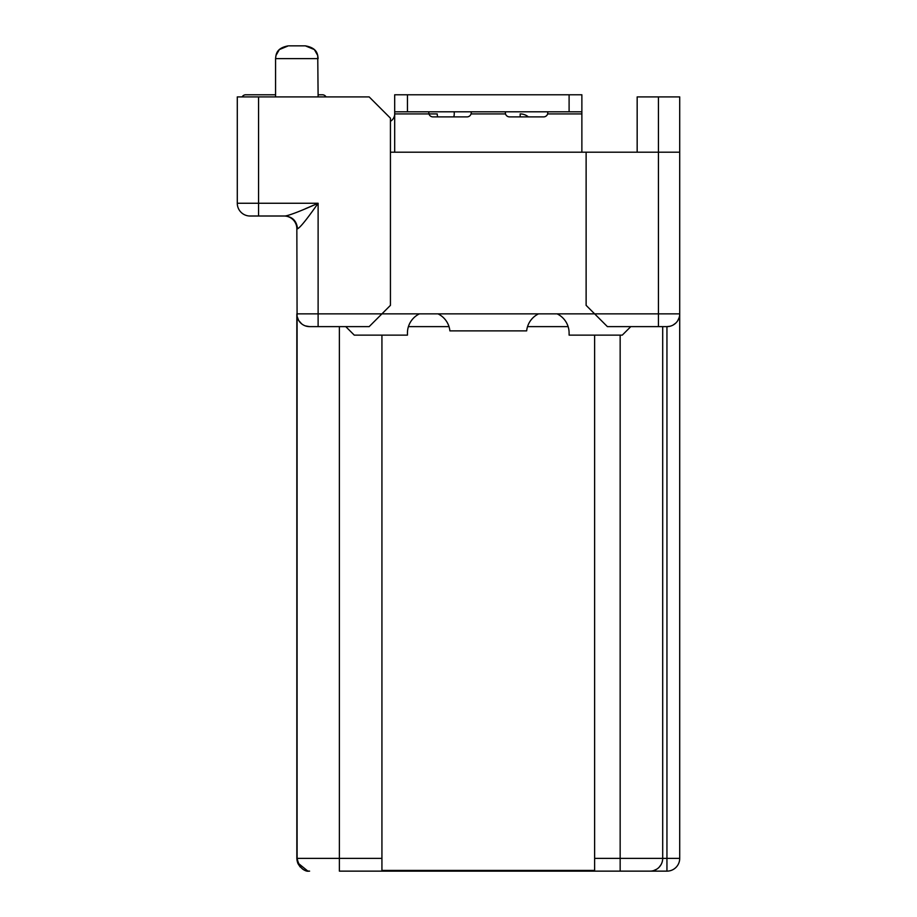 <?xml version="1.0" encoding="UTF-8"?>
<svg xmlns="http://www.w3.org/2000/svg" width="917" height="917" viewBox="0 0 917 917"><rect width="100%" height="100%" fill="white"/><g stroke="black" fill="none" stroke-linecap="round" stroke-linejoin="round"><path stroke-width="1.38" d="M394.688 111.794L407.446 111.794L407.446 94.772L394.688 94.772L394.688 113.914A8.505 8.505 0 0 1 390.436 121.285A8.505 8.505 0 0 0 394.688 113.914L394.688 152.199M322.371 94.772L318.119 94.772L322.371 94.772A4.253 4.253 0 0 1 326.051 96.904M245.802 94.772L275.57 94.772L245.802 94.772A4.253 4.253 0 0 0 242.111 96.904M305.384 325.902L309.602 326.624L369.161 326.624L381.93 313.855L594.629 313.855L586.123 305.35L586.123 152.199L390.436 152.199M586.123 152.199L679.715 152.199L679.715 96.904L637.166 96.904L637.166 152.199M547.839 111.794L547.644 113.914A4.253 4.253 0 0 1 543.586 116.895L509.554 116.895A4.253 4.253 0 0 1 505.496 113.914L505.29 111.794M505.496 113.914L471.063 113.914L471.258 112.642L471.063 113.914A4.253 4.253 0 0 1 467.005 116.895L432.973 116.895A4.253 4.253 0 0 1 428.915 113.914L428.72 111.794M309.419 871.139L309.602 871.139A12.758 12.758 0 0 1 307.894 871.024C302.541 870.714 298.942 866.508 297.108 858.381L296.844 313.855A12.758 12.758 0 0 0 309.602 326.624A12.758 12.758 0 0 1 296.844 313.855L296.844 858.381L297.635 862.782L307.734 871.001M381.93 858.381L339.382 858.381L339.382 871.139L649.935 871.139L620.156 871.139L620.156 858.381L594.629 858.381L594.629 870.416L381.93 870.416L381.93 335.129M658.44 96.904L658.44 313.855L594.629 313.855L607.398 326.624L666.946 326.624L666.946 871.139A12.758 12.758 0 0 0 679.715 858.381L662.693 858.381A12.758 12.758 0 0 1 649.935 871.139L666.946 871.139A12.758 12.758 0 0 0 679.715 858.381L679.715 152.199M629.28 871.139L632.913 871.139M649.935 871.139A12.758 12.758 0 0 0 662.693 858.381L662.693 326.624M661.1 864.559L659.289 867.058L661.1 864.548M656.698 869.201L653.626 870.6L656.698 869.201M594.629 335.129L594.629 858.381M568.127 326.624L527.55 326.624M449.009 326.624L408.432 326.624M630.793 326.624L622.276 335.129L569.102 335.129L569.102 332.997A21.274 21.274 0 0 0 557.112 313.855M437.994 313.855A21.274 21.274 0 0 1 449.88 330.877L526.667 330.877A21.274 21.274 0 0 1 538.566 313.855M345.766 326.624L354.271 335.129L407.446 335.129L407.446 332.997A21.274 21.274 0 0 1 419.447 313.855M407.446 111.794L581.871 111.794L581.871 113.914L547.644 113.914A4.253 4.253 0 0 1 543.586 116.895M581.871 113.914L581.871 152.199M471.258 112.642L471.258 111.794M407.446 94.772L581.871 94.772L581.871 111.794M297.108 316.434L298.541 320.216M298.759 320.583L301.624 323.816M252.828 216.011L250.054 216.011A12.758 12.758 0 0 1 237.285 203.253A12.758 12.758 90 0 0 250.054 216.011L285.164 216.011C292.615 216.825 296.73 221.077 297.521 228.78C300.065 227.725 306.931 219.22 318.119 203.253L305.35 208.744M296.844 203.253L258.56 203.253L258.56 96.904L237.285 96.904L237.285 203.253A12.758 12.758 0 0 0 250.054 216.011A12.758 12.758 0 0 1 237.285 203.253A12.758 12.758 0 0 0 250.054 216.011M318.119 326.624L318.119 313.855L381.93 313.855L390.436 305.35L390.436 118.167L369.161 96.904L258.56 96.904M670.04 326.234L666.946 326.624A12.758 12.758 0 0 0 679.715 313.855L658.44 313.855L658.44 326.624M673.135 325.019L675.623 323.22M677.778 320.618L679.165 317.546M237.285 203.253L258.56 203.253L258.56 216.011L284.087 216.011A12.758 12.758 0 0 1 296.844 228.78L297.085 316.308M285.164 216.011C289.921 215.231 300.902 210.967 318.119 203.253L285.164 203.253M289.199 45.85L305.269 45.85M307.894 871.024L309.384 871.139M394.688 113.914A8.505 8.505 0 0 1 390.436 121.285A8.505 8.505 0 0 0 394.688 113.914A8.505 8.505 0 0 1 390.436 121.285A8.505 8.505 0 0 0 394.688 113.914A8.505 8.505 0 0 1 390.436 121.285A8.505 8.505 0 0 0 394.688 113.914L437.226 113.914A8.505 8.505 0 0 0 437.764 116.895M454.247 111.794L454.247 113.914A8.505 8.505 0 0 1 453.709 116.895M528.375 116.895A12.758 12.758 0 0 0 520.18 113.914A12.758 12.758 0 0 1 528.375 116.895A12.758 12.758 0 0 0 520.18 113.914L520.18 116.895M300.157 866.955L297.704 862.977L296.844 858.381L297.303 861.567M662.693 858.381L620.156 858.381L620.156 335.129M297.521 861.579L297.085 858.381L339.382 858.381L339.382 326.624M569.102 94.772L569.102 111.794M284.087 216.011A12.758 12.758 0 0 1 296.844 228.78L297.521 228.78M280.189 203.253L301.097 203.253M296.844 313.855L318.119 313.855L318.119 203.253M275.57 96.904L275.57 58.608L318.119 58.608C317.66 54.619 317.58 48.028 305.35 45.85L314.382 49.587L317.74 55.536L318.119 96.904M275.57 58.608C276.028 54.619 276.12 48.028 288.339 45.85L279.318 49.587L275.948 55.536L275.57 58.608M297.085 858.381L297.085 316.365M297.693 862.759C298.312 865.361 304.364 872.067 308.754 871.15M302.954 869.27L299.733 866.336L297.773 862.943M297.039 860.433L296.844 858.404"/></g></svg>
